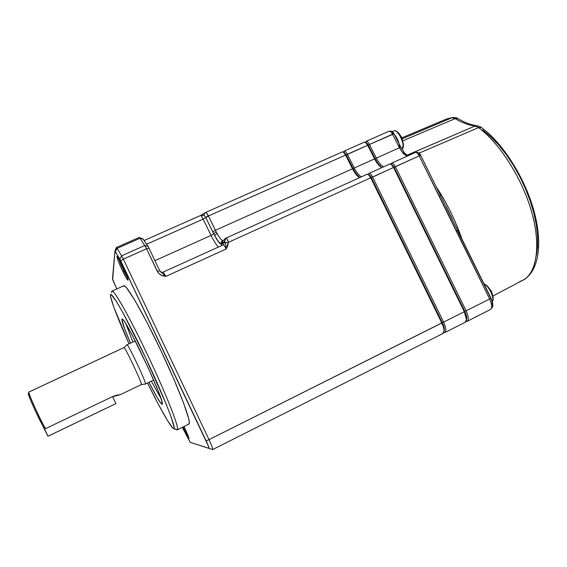 <?xml version="1.0" encoding="UTF-8"?>
<svg xmlns="http://www.w3.org/2000/svg" width="567" height="567" viewBox="0 0 567 567"><rect width="100%" height="100%" fill="white"/><g stroke="black" fill="none" stroke-linecap="round" stroke-linejoin="round"><path stroke-width="0.85" d="M205.374 212.568L206.537 213.022L208.422 215.999L345.587 155.075L346.231 154.982L353.135 168.69L346.231 154.982L344.545 152.7L343.722 152.417L346.231 154.982L343.9 152.403L346.231 154.982L367.671 145.265L374.574 158.895L354.283 167.995L347.365 154.281C345.948 151.694 344.793 150.687 343.907 151.269L344.141 151.098C345.062 150.935 346.139 151.991 347.365 154.281L367.671 145.265C366.438 142.99 365.339 141.948 364.368 142.14L344.141 151.098M342.326 151.899L343.482 152.211L345.587 155.075L352.504 168.796L215.403 230.301L208.422 215.999L345.587 155.075L346.231 154.982L354.481 171.156L357.401 175.295L359.769 177.577C357.465 175.784 355.254 172.822 353.135 168.69L354.283 167.995L353.135 168.69L346.231 154.982L347.365 154.281L354.283 167.995C356.6 172.488 358.961 175.444 361.363 176.861C358.961 175.444 356.6 172.488 354.283 167.995L374.574 158.895C376.892 163.353 379.295 166.273 381.782 167.634L380.606 166.896C378.472 165.224 376.46 162.559 374.574 158.895L375.177 158.803L377.976 163.452L380.989 166.847L377.976 163.452L375.177 158.803C377.19 162.722 379.344 165.578 381.634 167.364L381.917 167.57C379.543 165.833 377.289 162.906 375.177 158.803L368.281 145.187L375.177 158.803L376.325 158.108L369.429 144.486L392.534 134.216C391.301 131.969 390.167 130.949 389.139 131.168C390.167 130.949 391.301 131.969 392.534 134.216L399.423 147.746L376.325 158.108L399.423 147.746L403.626 153.827L406.9 156.286L406.078 155.712L407.723 155.677L406.078 155.712L402.797 152.984L404.491 152.899L402.797 152.984L399.423 147.746L400.919 147.292L399.423 147.746L392.534 134.216L394.037 133.798L369.429 144.486L376.325 158.108C378.65 162.566 381.052 165.479 383.547 166.84C381.052 165.479 378.65 162.566 376.325 158.108L375.177 158.803L368.281 145.187L367.671 145.265L374.574 158.895L375.177 158.803L368.281 145.187L366.629 142.983L365.8 142.657L368.281 145.187L369.429 144.486C368.004 141.92 366.814 140.935 365.864 141.537L366.119 141.367C367.09 141.176 368.196 142.211 369.429 144.486L368.281 145.187L367.522 143.933L368.281 145.187L367.671 145.265L365.609 142.501L366.629 142.983M200.541 215.517L204.035 215.332L205.729 217.487L214.652 235.61L217.026 233.406C219.45 237.722 221.357 240.167 222.739 240.734C221.343 241.542 220.882 242.726 221.357 244.278C220.882 242.726 221.343 241.542 222.739 240.734C221.357 240.167 219.45 237.722 217.026 233.406L214.652 235.61C217.494 240.699 219.727 243.583 221.357 244.278L218.564 241.967L214.652 235.61L218.465 241.606L221.357 244.278L224.489 241.507L225.439 242.747L228.409 242.322C227.502 239.515 226.665 238.09 225.907 238.055L227.055 239.061L228.409 242.322L370.754 177.811L228.409 242.322L227.785 245.787L226.198 248.963L165.89 276.377L160.993 275.002L158.03 272.621L146.548 248.807L123.351 259.147L209.025 439.638L441.792 322.999L370.754 177.811L371.371 177.662L369.493 175.104L368.6 174.778C369.45 174.792 370.371 175.756 371.371 177.662L442.317 322.651L371.371 177.662L368.954 174.813L371.371 177.662L393.548 167.485L464.323 311.708L443.607 322.091L372.59 176.982C371.123 174.246 369.868 173.084 368.812 173.509L368.968 173.424C370.031 173.24 371.236 174.43 372.59 176.982L393.548 167.485C392.201 164.947 390.968 163.778 389.848 163.991L389.685 164.083M444.741 332.595L465.252 322.262C467.13 320.809 466.818 317.293 464.323 311.708L443.607 322.091C446.123 327.705 446.498 331.206 444.741 332.595L444.485 332.687C446.527 331.56 446.236 328.031 443.607 322.091L442.317 322.651L444.096 327.634L444.025 331.404L444.33 330.015L442.317 322.651C444.159 326.627 444.734 329.54 444.025 331.404L444.096 327.634L442.317 322.651L209.025 439.638C211.782 445.563 213.001 448.88 212.689 449.567L190.257 442.352L208.862 448.277L208.472 446.236L119.828 259.098L114.931 251.245L112.698 279.694L116.752 288.957L112.507 278.851L114.931 251.245L115.314 251.642L117.064 248.396L121.607 255.823L144.776 245.525L140.006 238.253L117.064 248.396L140.006 238.253L139.22 237.417L116.348 247.524L117.064 248.396L116.348 247.524M365.942 142.657L367.522 143.933L365.942 142.657M389.798 164.012L391.265 164.395L393.548 167.485L394.129 167.343L393.548 167.485L464.323 311.708L464.812 311.375L394.129 167.343L392.477 165.025L391.499 164.508L392.477 165.025L394.129 167.343L464.812 311.375L466.74 317.775L466.457 319.972L466.747 318.526L464.812 311.375L464.323 311.708L466.478 319.668L464.983 322.354M343.907 151.269L343.574 152.254L343.907 151.269M443.819 332.439L444.485 332.687L443.819 332.439M368.812 173.509L368.437 174.629L368.812 173.509M212.689 449.567L442.947 333.502C444.691 332.12 444.308 328.619 441.792 322.999L370.754 177.811L372.59 176.982L443.607 322.091L441.792 322.999C443.337 326.245 444.089 328.98 444.039 331.192L442.692 333.587M415.342 152.473L415.398 152.445C416.582 152.204 417.858 153.338 419.204 155.854L420.721 155.386L419.204 155.854L439.042 196.154L440.495 195.551L439.042 196.154L456.095 230.79L457.519 230.124L456.095 230.79L489.675 299.007L491.029 298.171L489.675 299.007C492.149 304.557 492.376 308.087 490.356 309.603C492.376 308.087 492.149 304.557 489.675 299.007L466.117 310.815L395.362 166.663L419.204 155.854L447.824 213.327L489.675 299.007L466.117 310.815L395.362 166.663C393.895 163.941 392.605 162.814 391.485 163.268L391.648 163.176C392.775 162.963 394.015 164.125 395.362 166.663L394.129 167.343L392.3 164.877L391.4 164.508L394.129 167.343L464.812 311.375L466.549 316.343L466.457 319.972C467.13 318.03 466.577 315.16 464.812 311.375L394.129 167.343L419.204 155.854C417.858 153.338 416.589 152.204 415.398 152.445L415.753 152.374M364.113 142.31L365.609 142.501M145.336 384.065L141.339 384.582L120.232 394.689L112.67 396.737L120.232 394.689L141.36 384.575C142.969 384.858 124.79 346.224 123.946 347.578L123.925 347.585C124.499 345.636 142.976 384.83 141.36 384.575L145.379 384.065M29.023 391.988L123.897 347.628M153.678 380.088L145.4 384.05L153.678 380.088M135.222 340.902L126.923 344.779C127.908 343.283 147.236 384.348 145.4 384.05C147.25 384.263 127.114 341.688 126.859 344.835L123.953 347.578L28.938 392.003C27.379 391.641 41.391 422.458 45.615 428.631L112.599 396.581L116.767 395.142L120.232 394.682M28.903 392.407L28.513 393.406C26.217 391.457 39.782 421.564 44.148 428.064L45.615 428.631C41.334 422.365 27.152 391.117 28.967 391.988L28.938 392.003M120.147 394.675L116.767 395.142L112.599 396.581L115.902 403.598L112.599 396.581L45.615 428.631L44.148 428.064L47.961 436.25L115.902 403.598L47.961 436.25L35.253 410.749L30.264 399.352L28.35 393.59M28.485 393.399L29.463 394.568M48.819 435.881L115.902 403.598L48.819 435.881M492.964 295.981L522.483 280.424C536.467 273.733 541.301 246.9 531.917 212.93C522.597 179.009 499.981 143.323 478.548 127.61L481.348 127.476L482.042 127.993L481.348 127.476L478.548 127.61C494.764 138.738 520.23 172.255 531.562 211.661C542.683 251.004 534.043 275.938 522.483 280.424L519.804 281.501M392.123 132.643L393.484 133.302M418.566 153.898L420.062 154.727M457.328 230.237L490.802 298.221M491.426 299.631L492.213 302.339L492.05 305.365M391.485 163.268L390.493 163.983L391.485 163.268L391.138 164.31L391.485 163.268M466.117 310.815C468.611 316.393 468.909 319.916 467.024 321.369L466.747 321.461C468.93 320.27 468.718 316.719 466.117 310.815L464.812 311.375L466.117 310.815M466.166 321.241L466.747 321.461L466.166 321.241M365.864 141.537L365.559 142.459L365.864 141.537M475.047 126.023L407.397 155.053L408.644 155.5L407.056 155.167L475.047 126.023L478.548 127.61L419.07 153.161L478.548 127.61L475.047 126.023L476.606 125.697L475.047 126.023C468.526 125.137 461.892 122.67 455.159 118.631L452.027 117.738L446.619 118.964L452.027 117.738L402.407 138.738L452.027 117.738L455.159 118.631C461.892 122.67 468.526 125.137 475.047 126.023M403.009 140.744L455.159 118.631L457.746 118.475L455.159 118.631L403.009 140.744M436.165 186.763C446.888 203.036 455.521 220.57 462.07 239.366C454.989 219.5 446.349 201.965 436.165 186.763M482.723 129.9L490.561 136.491L498.386 144.649L505.991 154.196L513.163 164.891L519.705 176.465L525.432 188.598L530.188 200.973L533.859 213.249L536.339 225.085L537.601 236.191L537.636 246.291L536.474 255.157M406.659 155.011L406.277 154.763M405.717 154.387L404.803 153.714M467.024 321.369L490.065 309.71M391.648 163.176L415.398 152.445C417.879 151.871 419.644 152.835 420.693 155.33L491.043 298.214L492.737 303.444C492.298 305.549 494.396 305.415 490.448 309.554M452.211 218.848L446.243 206.714M389.09 131.19L366.119 141.367M477.605 125.831L476.606 125.697L477.605 125.831M458.554 118.957L457.746 118.475L458.554 118.957M453.643 117.426L452.027 117.738L453.643 117.426M116.951 256.518L117.468 256.596C119.566 258.538 128.121 277.157 128.057 279.651L127.873 280.055L127.49 279.729L126.179 277.802L122.203 270.168L118.404 261.408L116.951 256.518L118.744 258.446L122.798 266.207L126.675 275.158L128.05 279.921C127.816 282.735 116.426 258.722 116.951 256.518L117.603 256.759L116.951 256.518M188.875 438.709L182.574 427.242C185.714 433.875 187.812 437.703 188.875 438.709L188.974 438.461C188.57 436.547 186.904 432.578 183.977 426.547L187.599 434.457L188.875 438.709M176.883 429.793L173.658 428.687L172.283 427.561C167.471 421.472 159.214 406.631 147.512 383.044L158.576 404.675L167.463 420.501L172.956 428.255L174.062 428.475L174.161 427.603L171.347 417.518L165.947 403.513L145.407 357.302L123.294 313.402L116.419 301.481L111.21 294.585L110.678 294.521L110.53 296.307L113.684 306.825L129.028 343.793C118.049 319.15 111.869 303.239 110.494 296.052L110.452 295.102C110.466 289.404 126.802 317.974 145.407 357.302C164.04 396.617 177.081 430.14 173.658 428.687L177.521 429.637M111.706 291.757L112.068 291.077C114.25 289.758 131.501 320.66 149.61 359.223C167.74 397.786 180.1 429.914 177.273 429.857L177.074 429.857C180.767 431.437 167.4 396.723 148.065 355.948C128.759 315.153 111.763 285.711 111.706 291.757L111.742 292.763M162.155 404.37L162.382 403.732L162.155 404.37L161.184 403.647L157.194 397.602L148.958 382.349C156.18 396.418 160.581 403.761 162.155 404.37L162.346 403.314C162.382 396.29 128.993 325.224 123.039 319.66L121.834 319.15L122.422 319.058L123.797 320.631L125.902 323.849L132.047 334.792L148.185 367.756L158.236 391.046L161.765 400.869L162.155 404.37M122.94 319.547L121.834 319.15L122.94 319.547M122.926 271.657L124.01 271.168L122.926 271.657M201.065 215.254L203.043 214.113M163.161 272.096L165.89 276.377L159.759 270.799L148.504 247.226L142.99 238.877M182.305 427.369L190.257 442.352L182.305 427.369M123.344 286.491L123.684 285.825L124.336 285.825L126.604 287.873L134.762 300.149L146.782 322.035L160.638 350.002L173.75 378.891L183.68 403.279L188.797 419.041L189.357 422.968L188.605 424.159M188.209 435.988L183.474 426.795L188.209 435.988M127.547 277.596C125.236 274.329 119.623 262.16 118.638 258.276C119.623 262.16 125.236 274.329 127.547 277.596M130.481 343.113L124.563 328.633L121.834 319.15C121.749 321.51 124.627 329.498 130.481 343.113M177.273 429.857L188.839 424.137C192.128 423.96 180.263 391.705 162.183 353.269C144.138 314.827 126.476 284.237 123.826 285.761L123.691 285.825M160.936 398.261L151.339 381.208L160.936 398.261M132.876 341.993L125.853 323.764L132.876 341.993M121.607 255.823L123.351 259.147L146.548 248.807L144.776 245.525L121.607 255.823L119.828 259.098L120.693 260.756L123.351 259.147L209.025 439.638L206.147 440.835C208.323 445.52 209.223 448.001 208.862 448.277L190.257 442.352L212.611 449.567C213.121 449.206 211.93 445.896 209.025 439.638L206.147 440.835L120.693 260.756L123.351 259.147L121.607 255.823L119.828 259.098L115.314 251.642L117.064 248.396L121.607 255.823M116.306 247.616L114.952 251.202M345.587 155.075C344.36 152.785 343.29 151.722 342.369 151.885L205.417 212.554C206.19 212.391 207.146 213.44 208.266 215.694L205.729 217.487L208.266 215.694L205.807 217.643L208.422 215.999L215.403 230.301L352.504 168.796C354.829 173.289 357.182 176.245 359.577 177.662L358.677 177.081C356.537 175.409 354.481 172.644 352.504 168.796L353.135 168.69L355.92 173.382L359.769 177.577C357.458 175.77 355.247 172.815 353.135 168.69L352.504 168.796L345.587 155.075M216.211 231.882L215.403 230.301L212.774 231.917L215.403 230.301L216.211 231.882L213.709 233.795L216.211 231.882L217.026 233.406L216.211 231.882M367.097 174.267L368.408 174.615L370.754 177.811C369.408 175.26 368.203 174.069 367.14 174.246L366.991 174.331M371.371 177.662L442.317 322.651L371.371 177.662M163.133 272.125L165.89 276.377L226.198 248.963C224.851 246.262 223.852 244.901 223.207 244.88L223.129 244.93M204.63 213.029L200.69 215.425L204.035 215.332L204.722 212.958L204.035 215.332L205.729 217.487L213.709 233.795L211.073 235.418L154.926 260.65L211.073 235.418C213.887 241.103 216.36 244.972 218.486 247.021C216.36 244.972 213.887 241.103 211.073 235.418L203.128 219.124L146.584 244.249L203.128 219.124C201.916 216.729 201.044 215.531 200.491 215.524L200.47 215.538M204.722 212.958L205.417 212.554M161.12 272.366L163.176 272.089L223.207 244.88C223.852 244.901 224.851 246.262 226.198 248.963L225.439 242.747L226.198 248.963L228.409 242.322L225.439 242.747L224.489 241.507L223.681 244.59L225.694 238.161L224.489 241.507L225.241 238.473L224.461 241.535L222.101 243.959L222.874 240.954L221.768 244.214L221.973 245.44L221.768 244.214L222.966 240.855L221.357 244.278C219.868 244.058 217.629 241.173 214.652 235.61L213.709 233.795L211.073 235.418L203.128 219.124L205.729 217.487L203.128 219.124C201.916 216.729 201.044 215.531 200.491 215.524L200.683 215.432M225.326 238.409L367.14 174.246M160.865 272.153L161.439 272.323M139.206 237.424L140.006 238.253L142.87 238.849M143.288 239.253L140.006 238.253L144.776 245.525L148.086 246.517L143.288 239.253M148.972 248.155L148.086 246.517L144.776 245.525L146.548 248.807L148.972 248.155L146.548 248.807L157.371 271.536L159.759 270.799L148.972 248.155M157.371 271.536C159.341 274.506 162.183 276.122 165.89 276.377L159.759 270.799L157.371 271.536M402.06 149.185L402.06 149.185C406.078 146.378 398.048 128.631 393.81 130.956L393.81 130.956C398.048 128.631 406.078 146.378 402.06 149.185L402.06 149.185M396.333 131.19L398.658 133.096L401.918 137.625L401.308 137.186L403.47 144.557L403.272 147.271L403.47 144.557L401.308 137.186L398.658 133.096L396.333 131.19M399.593 147.668C399.359 142.905 397.623 138.504 394.384 134.478L397.297 138.915L399.055 143.642M484.615 284.046L487.514 286.151L491.518 291.417L493.084 296.86L493.141 299.993L493.084 296.86L491.291 291.636L487.514 286.151L484.615 284.046M491.412 291.197L493.084 296.86L492.39 301.757M492.354 301.637C494.736 298.242 488.96 285.981 484.105 284.117C488.96 285.981 494.736 298.242 492.354 301.637M368.968 173.424L389.848 163.991M466.747 318.526L466.478 319.668M391.265 164.395L392.3 164.877M381.634 167.364L380.606 166.896M523.15 280.077C538.792 271.465 543.037 244.023 533.965 210.91C524.829 177.705 502.943 143.153 481.348 127.476C481.426 127.107 479.845 126.512 476.606 125.697C470.567 124.825 464.281 122.422 457.746 118.475C457.13 117.837 455.507 117.504 452.87 117.482L446.619 118.964L401.996 137.781M407.914 155.826L404.491 152.899L400.919 147.292L394.037 133.798C393.073 131.657 391.443 130.779 389.146 131.168M123.826 285.761L112.068 291.077M144.117 240.507L200.491 215.524M222.874 240.954L224.801 238.934M143.019 238.898L139.468 237.552M344.545 152.7L343.482 152.211M358.677 177.081L359.754 177.563M444.039 331.192L444.33 330.015M369.493 175.104L368.408 174.615M401.989 149.263L403.47 144.557L401.705 137.235L398.658 133.096C396.78 131.097 395.164 130.382 393.81 130.956L392.293 131.629M483.956 283.812L487.514 286.151L491.518 291.417"/></g></svg>
